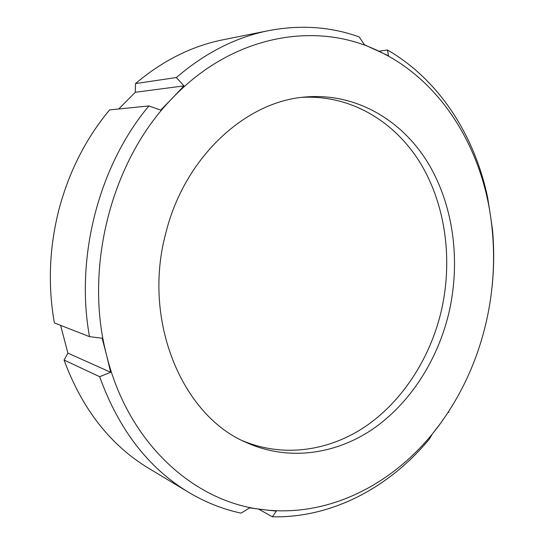 <?xml version="1.0" encoding="UTF-8"?>
<svg xmlns="http://www.w3.org/2000/svg" width="544" height="544" viewBox="0 0 544 544"><rect width="100%" height="100%" fill="white"/><g stroke="black" fill="none" stroke-linecap="round" stroke-linejoin="round"><path stroke-width="0.82" d="M302.178 97.356C351.186 94.676 395.352 121.836 420.832 163.873C446.128 206.251 453.023 261.548 440.953 312.426C429.651 358.68 402.839 400.506 366.289 425.898C329.684 450.915 283.75 458.068 242.604 440.742M165.77 233.247C184.464 156.937 246.106 101.034 305.769 96.975C355.824 92.779 401.356 119.748 427.652 162.377C453.778 205.36 460.979 261.895 448.664 313.902C437.118 361.223 409.571 403.981 372.076 429.57C334.533 454.77 287.484 461.278 245.854 442.306C182.328 415.473 142.032 320.96 165.77 233.247M492.164 285.899C494.068 267.104 494.176 248.37 492.49 229.704L490.484 215.669C495.815 252.001 494.21 288.266 485.67 324.448C476.986 360.618 462.033 393.441 440.824 422.926C399.065 480.828 332.166 517.983 263.432 509.68L276.318 511.115L272.367 516.8L258.597 509.075M89.502 336.648L54.366 322.912C47.743 285.294 49.293 247.438 58.997 209.352C69.136 171.421 86 138.271 109.596 109.902L148.9 105.93C98.988 165.464 75.038 256.979 89.502 336.648L102.116 338.225L106.644 355.422C83.443 267.655 111.758 159.453 172.672 97.9C232.907 34.694 315.71 21.114 376.924 50.286C439.042 78.812 479.924 144.208 490.484 215.669L487.546 197.057C474.524 135.497 439.348 79.934 387.464 49.994L388.518 55.808L364.453 44.771L359.183 36.924C330.772 26.71 300.642 24.609 268.797 30.607L223.142 39.76C191.971 45.975 162.751 60.588 135.483 83.592L176.378 77.527C205.285 52.754 236.089 37.114 268.797 30.607M118.742 108.977L135.272 92.269L135.483 83.592M67.898 353.117L110.65 372.273L106.644 355.422C128.391 444.142 195.167 502.581 263.432 509.68L249.723 507.892L241.046 513.128C222.945 509.279 205.496 502.35 188.693 492.347L148.784 468.35C110.391 445.182 82.151 409.074 64.063 360.033L67.898 353.117L60.622 325.36M440.824 422.926L432.242 434.139L429.515 438.872C389.939 486.812 332.697 518.119 272.367 516.8M448.63 411.577L448.739 412.468L448.168 412.284M378.937 51.218L387.464 49.994M176.378 77.527L183.96 85.891L172.672 97.9L160.704 110.099L148.9 105.93M188.693 492.347C148.376 468.058 118.694 429.508 99.654 376.7L64.063 360.033M110.65 372.273L99.654 376.7M135.272 92.269L183.96 85.891"/></g></svg>
